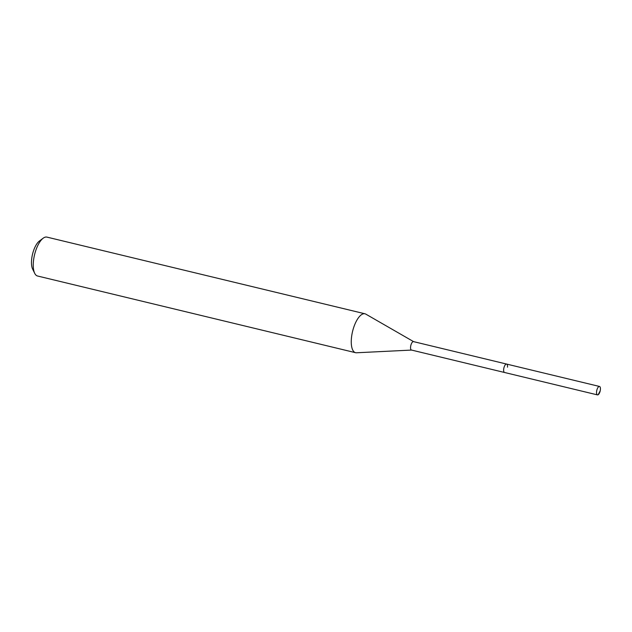 <?xml version="1.0" encoding="UTF-8"?>
<svg xmlns="http://www.w3.org/2000/svg" width="632" height="632" viewBox="0 0 632 632"><rect width="100%" height="100%" fill="white"/><g stroke="black" fill="none" stroke-linecap="round" stroke-linejoin="round"><path stroke-width="0.95" d="M596.561 391.785A4.337 1.714 -76.4 0 1 599.499 386.46A4.337 1.714 -76.4 0 1 600.4 389.573A4.337 1.714 -76.4 0 1 597.469 394.889A4.337 1.714 -76.4 0 1 596.561 391.785M503.664 369.38A4.337 1.714 103.6 0 0 504.565 372.493A4.337 1.714 -76.4 0 1 503.664 369.38A4.337 1.714 -76.4 0 1 506.595 364.064A4.337 1.714 103.6 0 0 503.664 369.38M364.956 313.788L46.942 237.111A20.011 7.916 103.6 0 0 43.174 238.201L39.421 241.013A16.005 6.328 103.6 0 0 31.6 259.784A16.005 6.328 103.6 0 0 32.643 269.106L34.705 273.316A20.011 7.916 103.6 0 0 37.565 276.01L355.579 352.695A20.011 7.916 -76.4 0 1 351.416 338.349A20.011 7.916 -76.4 0 1 364.956 313.788A20.011 7.916 -76.4 0 1 365.817 314.128L413.612 341.643M43.174 238.201A20.011 7.916 103.6 0 0 33.401 261.664A20.011 7.916 103.6 0 0 34.705 273.316M411.582 350.073L356.495 352.775A20.011 7.916 -76.4 0 1 355.579 352.695M413.699 341.691A4.337 1.714 103.6 0 0 413.518 341.62A4.337 1.714 103.6 0 0 410.579 346.936A4.337 1.714 103.6 0 0 411.479 350.049L597.469 394.889M413.518 341.62L506.595 364.064A4.337 1.714 -76.4 0 1 507.496 367.168M600.084 391.066L598.117 394.763M506.595 364.064L599.499 386.46"/></g></svg>
